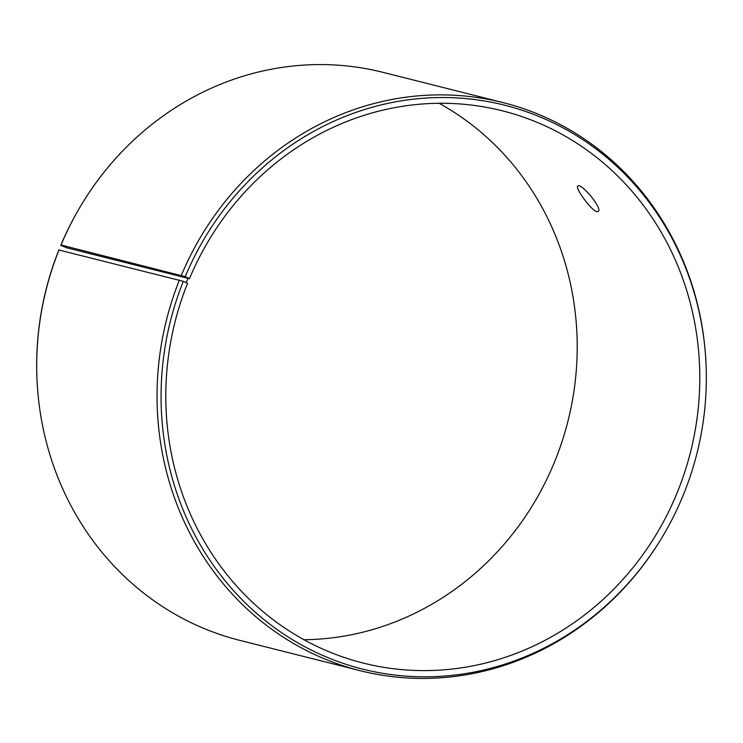 <?xml version="1.0" encoding="UTF-8"?>
<svg xmlns="http://www.w3.org/2000/svg" width="743" height="743" viewBox="0 0 743 743"><rect width="100%" height="100%" fill="white"/><g stroke="black" fill="none" stroke-linecap="round" stroke-linejoin="round"><path stroke-width="1.11" d="M66.851 247.818L60.815 245.301A290.754 271.446 -75.9 0 1 82.287 203.378L82.649 202.774A292.891 273.433 -75.9 0 1 382.877 72.322L503.206 102.636A292.891 273.433 -75.9 0 1 705.813 359.733L705.85 360.448A290.754 271.446 -75.9 0 1 660.713 539.622A290.754 271.446 -75.9 0 1 303.766 646.159A290.754 271.446 -75.9 0 1 183.298 281.328L187.561 283.287A284.755 265.845 -75.9 0 0 363.243 663.072A284.755 265.845 -75.9 0 0 690.581 451.874A284.755 265.845 -75.9 0 0 502.352 110.809A284.755 265.845 -75.9 0 0 189.446 278.69L66.851 247.818M439.057 103.286A284.755 265.845 -75.9 0 1 567.996 420.993A284.755 265.845 -75.9 0 1 303.943 639.714M660.713 539.622L660.351 540.226A292.891 273.433 -75.9 0 1 360.123 670.678L239.794 640.364A292.891 273.433 -75.9 0 1 37.187 383.267L37.15 382.552A290.754 271.446 -75.9 0 1 58.892 249.992L183.298 281.328M60.815 245.301L61.028 245.004A292.891 273.433 -75.9 0 1 82.649 202.774M37.187 383.267A292.891 273.433 -75.9 0 1 59.096 249.732M61.028 245.004L185.221 276.637A290.754 271.446 -75.9 0 1 483.089 100.76A290.754 271.446 -75.9 0 1 705.85 360.448M181.357 275.319A292.891 273.433 -75.9 0 1 503.206 102.636M360.123 670.678A292.891 273.433 -75.9 0 1 179.425 280.037M185.221 276.637L188.128 277.928L186.224 282.563M188.128 277.928L189.446 278.69M596.88 211.69C591.391 210.715 574.525 187.431 577.859 186.094C580.942 182.341 603.149 208.848 598.152 211.532L596.88 211.69"/></g></svg>
